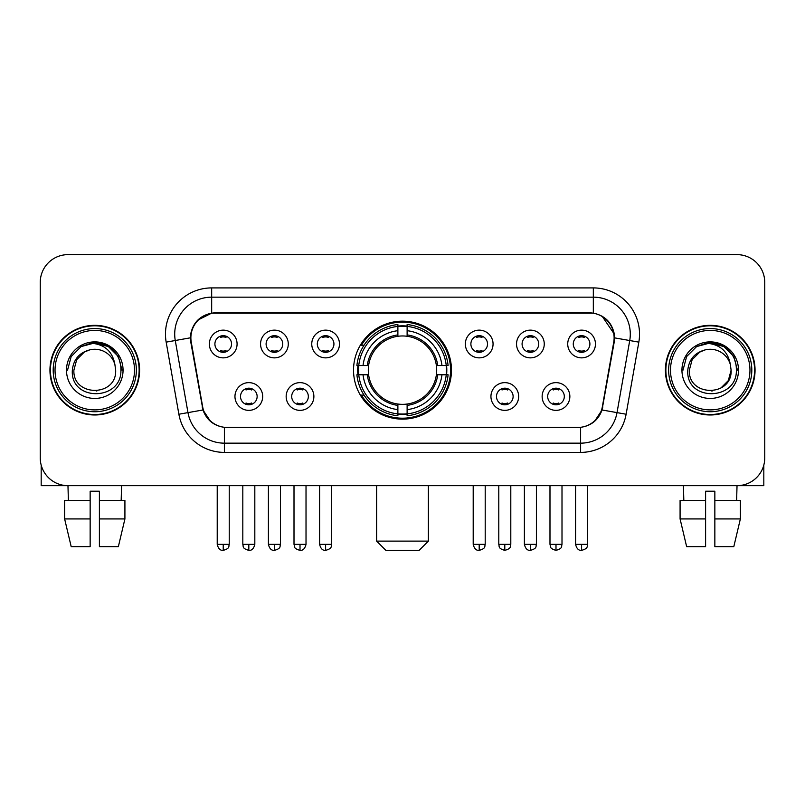 <?xml version="1.0" encoding="UTF-8"?>
<svg xmlns="http://www.w3.org/2000/svg" width="805" height="805" viewBox="0 0 805 805"><rect width="100%" height="100%" fill="white"/><g stroke="black" fill="none" stroke-linecap="round" stroke-linejoin="round"><path stroke-width="1.21" d="M353.526 370.159A48.974 48.974 0 0 0 402.5 419.133A48.974 48.974 0 0 0 451.474 370.159A48.974 48.974 0 0 0 402.5 321.175A48.974 48.974 0 0 0 353.526 370.159M313.88 396.493A13.866 13.866 0 0 1 300.013 410.359A13.866 13.866 0 0 1 286.157 396.493A13.866 13.866 0 0 1 300.013 382.637A13.866 13.866 0 0 1 313.88 396.493M291.702 396.493A8.322 8.322 0 0 0 300.013 404.814A8.322 8.322 0 0 0 308.335 396.493A8.322 8.322 0 0 0 300.013 388.181A8.322 8.322 0 0 0 291.702 396.493M518.662 396.493A13.866 13.866 0 0 1 504.795 410.359A13.866 13.866 0 0 1 490.939 396.493A13.866 13.866 0 0 1 504.795 382.637A13.866 13.866 0 0 1 518.662 396.493M496.484 396.493A8.322 8.322 0 0 0 504.795 404.814A8.322 8.322 0 0 0 513.117 396.493A8.322 8.322 0 0 0 504.795 388.181A8.322 8.322 0 0 0 496.484 396.493M569.86 396.493A13.866 13.866 0 0 1 555.993 410.359A13.866 13.866 0 0 1 542.137 396.493A13.866 13.866 0 0 1 555.993 382.637A13.866 13.866 0 0 1 569.86 396.493M547.682 396.493A8.322 8.322 0 0 0 555.993 404.814A8.322 8.322 0 0 0 564.315 396.493A8.322 8.322 0 0 0 555.993 388.181A8.322 8.322 0 0 0 547.682 396.493M262.682 396.493A13.866 13.866 0 0 1 248.826 410.359A13.866 13.866 0 0 1 234.959 396.493A13.866 13.866 0 0 1 248.826 382.637A13.866 13.866 0 0 1 262.682 396.493M240.504 396.493A8.322 8.322 0 0 0 248.826 404.814A8.322 8.322 0 0 0 257.137 396.493A8.322 8.322 0 0 0 248.826 388.181A8.322 8.322 0 0 0 240.504 396.493M288.281 344.007A13.866 13.866 0 0 1 274.414 357.863A13.866 13.866 0 0 1 260.558 344.007A13.866 13.866 0 0 1 274.414 330.141A13.866 13.866 0 0 1 288.281 344.007M266.103 344.007A8.322 8.322 0 0 0 274.414 352.318A8.322 8.322 0 0 0 282.736 344.007A8.322 8.322 0 0 0 274.414 335.685A8.322 8.322 0 0 0 266.103 344.007M339.479 344.007A13.866 13.866 0 0 1 325.612 357.863A13.866 13.866 0 0 1 311.756 344.007A13.866 13.866 0 0 1 325.612 330.141A13.866 13.866 0 0 1 339.479 344.007M317.301 344.007A8.322 8.322 0 0 0 325.612 352.318A8.322 8.322 0 0 0 333.934 344.007A8.322 8.322 0 0 0 325.612 335.685A8.322 8.322 0 0 0 317.301 344.007M493.063 344.007A13.866 13.866 0 0 1 479.196 357.863A13.866 13.866 0 0 1 465.34 344.007A13.866 13.866 0 0 1 479.196 330.141A13.866 13.866 0 0 1 493.063 344.007M470.885 344.007A8.322 8.322 0 0 0 479.196 352.318A8.322 8.322 0 0 0 487.518 344.007A8.322 8.322 0 0 0 479.196 335.685A8.322 8.322 0 0 0 470.885 344.007M544.261 344.007A13.866 13.866 0 0 1 530.394 357.863A13.866 13.866 0 0 1 516.538 344.007A13.866 13.866 0 0 1 530.394 330.141A13.866 13.866 0 0 1 544.261 344.007M522.083 344.007A8.322 8.322 0 0 0 530.394 352.318A8.322 8.322 0 0 0 538.716 344.007A8.322 8.322 0 0 0 530.394 335.685A8.322 8.322 0 0 0 522.083 344.007M595.459 344.007A13.866 13.866 0 0 1 581.592 357.863A13.866 13.866 0 0 1 567.726 344.007A13.866 13.866 0 0 1 581.592 330.141A13.866 13.866 0 0 1 595.459 344.007M573.271 344.007A8.322 8.322 0 0 0 581.592 352.318A8.322 8.322 0 0 0 589.904 344.007A8.322 8.322 0 0 0 581.592 335.685A8.322 8.322 0 0 0 573.271 344.007M237.083 344.007A13.866 13.866 0 0 1 223.227 357.863A13.866 13.866 0 0 1 209.36 344.007A13.866 13.866 0 0 1 223.227 330.141A13.866 13.866 0 0 1 237.083 344.007M214.905 344.007A8.322 8.322 0 0 0 223.227 352.318A8.322 8.322 0 0 0 231.538 344.007A8.322 8.322 0 0 0 223.227 335.685A8.322 8.322 0 0 0 214.905 344.007M191.258 342.145A24.955 24.955 0 0 1 215.831 312.863L589.169 312.863A24.955 24.955 0 0 1 613.742 342.145L602.331 406.837A24.955 24.955 0 0 1 577.759 427.455L227.241 427.455A24.955 24.955 0 0 1 202.669 406.837L191.258 342.145M357.923 374.778A44.818 44.818 0 0 1 357.923 365.54M49.95 370.159A44.818 44.818 0 0 0 94.769 414.978A44.818 44.818 0 0 0 139.587 370.159A44.818 44.818 0 0 0 94.769 325.341A44.818 44.818 0 0 0 49.95 370.159M665.413 370.159A44.818 44.818 0 0 0 710.231 414.978A44.818 44.818 0 0 0 755.05 370.159A44.818 44.818 0 0 0 710.231 325.341A44.818 44.818 0 0 0 665.413 370.159M190.694 334.115C193.089 322.553 200.083 315.56 211.675 313.135L593.325 313.135C604.907 315.55 611.901 322.543 614.306 334.115L614.205 342.145L602.029 409.976C598.387 420.019 591.242 425.815 580.616 427.334L224.384 427.334C213.778 425.835 206.644 420.039 202.971 409.976L190.795 342.145L190.694 334.115M197.778 320.108L211.675 313.135L211.675 297.156L593.325 297.156A36.96 36.96 0 0 1 629.731 340.535L617.022 412.613A36.96 36.96 0 0 1 580.616 443.163L224.384 443.163A36.96 36.96 0 0 1 187.978 412.613L175.269 340.535A36.96 36.96 0 0 1 211.675 297.156L211.675 287.908L593.325 287.908L593.325 313.135M602.11 316.204L614.306 334.115L614.587 337.869L638.828 342.135L626.119 414.223A46.207 46.207 0 0 1 580.616 452.4L224.384 452.4A46.207 46.207 0 0 1 178.881 414.223L166.172 342.135A46.207 46.207 0 0 1 211.675 287.908M226.779 427.455L224.384 427.334L224.384 452.4M580.616 452.4L580.616 427.334L578.221 427.455M626.119 414.223L602.029 409.976L594.573 421.347M210.588 421.488L202.971 409.976L178.881 414.223M602.794 406.837L602.643 407.622M202.357 407.622L202.206 406.837M166.172 342.135L190.413 337.808M764.75 282.364A27.722 27.722 0 0 0 737.028 254.642L67.972 254.642A27.722 27.722 0 0 0 40.25 282.364L40.25 457.944A27.722 27.722 0 0 0 67.972 485.667L737.028 485.667A27.722 27.722 0 0 0 764.75 457.944L764.75 282.364L764.75 457.944M40.25 282.364L40.25 457.944M737.028 254.642L67.972 254.642M68.375 500.458L67.972 485.667L737.028 485.667L736.625 500.458M41.176 465.049L41.176 485.667L148.372 485.667M64.631 500.458L64.631 518.933L71.192 546.665L64.631 518.933L64.631 500.458L90.15 500.458L90.15 491.211L99.397 491.211L99.397 500.458L124.916 500.458L124.916 518.933L118.355 546.665L124.916 518.933L99.397 518.933L99.397 500.458M121.575 485.667L121.173 500.458M90.15 500.458L90.15 546.665L71.192 546.665M64.631 518.933L90.15 518.933M118.355 546.665L99.397 546.665L99.397 518.933M134.505 370.159A39.737 39.737 0 0 0 94.769 330.422A39.737 39.737 0 0 0 55.032 370.159A39.737 39.737 0 0 0 94.769 409.896A39.737 39.737 0 0 0 134.505 370.159M136.357 370.159A41.588 41.588 0 0 0 94.769 328.571A41.588 41.588 0 0 0 53.19 370.159A41.588 41.588 0 0 0 94.769 411.737A41.588 41.588 0 0 0 136.357 370.159M139.134 370.159A44.355 44.355 0 0 0 94.769 325.804A44.355 44.355 0 0 0 50.413 370.159A44.355 44.355 0 0 0 94.769 414.515A44.355 44.355 0 0 0 139.134 370.159M114.904 364.605L115.658 370.159C116.936 397.096 72.611 397.096 73.889 370.159L76.686 359.714L84.334 352.067L89.586 349.923C79.242 352.741 73.486 359.483 72.339 370.159C70.116 401.926 121.857 401.111 120.911 370.159C121.072 361.395 117.822 354.14 111.16 348.404C105.093 343.976 98.351 342.236 90.935 343.192C104.59 344.268 112.579 351.413 114.904 364.605L115.658 370.159C116.936 397.096 72.611 397.096 73.889 370.159L76.686 359.714L84.334 352.067L89.586 349.923L84.334 352.067L76.686 359.714L73.889 370.159L76.686 359.714L84.334 352.067L89.586 349.923L84.334 352.067L76.686 359.714L73.889 370.159L76.686 359.714L84.334 352.067L89.586 349.923L84.334 352.067L76.686 359.714L73.889 370.159L76.686 359.714L84.334 352.067L89.586 349.923A20.89 20.89 0 0 1 114.904 364.605L115.658 370.159C116.936 397.096 72.611 397.096 73.889 370.159C72.611 397.096 116.936 397.096 115.658 370.159C116.936 397.096 72.611 397.096 73.889 370.159C72.611 397.096 116.936 397.096 115.658 370.159C116.936 397.096 72.611 397.096 73.889 370.159M66.493 370.159A28.276 28.276 0 0 0 94.769 398.435A28.276 28.276 0 0 0 123.054 370.159A28.276 28.276 0 0 0 94.769 341.884A28.276 28.276 0 0 0 66.493 370.159M96.912 390.928L96.248 390.989M90.935 343.192L81.154 346.573L71.182 356.535L67.54 370.159L71.182 356.535L81.154 346.573L94.769 342.92L108.393 346.573L118.365 356.535L122.008 370.159L118.365 356.535L108.393 346.573L94.769 342.92L81.154 346.573L71.182 356.535L67.54 370.159L71.182 356.535L81.154 346.573L94.769 342.92L108.393 346.573L118.365 356.535L122.008 370.159L118.365 356.535L108.393 346.573L94.769 342.92L81.154 346.573L71.182 356.535L67.54 370.159L71.182 356.535L81.154 346.573L94.769 342.92L108.393 346.573L118.365 356.535L122.008 370.159M419.133 550.358L385.867 550.358L376.629 541.121L428.371 541.121L419.133 550.358M407.119 413.901L407.119 415.762A45.835 45.835 0 0 0 448.103 374.778L446.242 374.778A43.983 43.983 0 0 1 407.119 413.901L407.119 409.624A39.737 39.737 0 0 0 441.965 374.778L436.38 374.778A34.192 34.192 0 0 0 407.119 336.279L407.119 326.407A43.983 43.983 0 0 1 446.242 365.54L448.103 365.54A45.835 45.835 0 0 0 407.119 324.556L407.119 326.407M358.758 374.778L356.897 374.778A45.835 45.835 0 0 0 397.881 415.762L397.881 413.901A43.983 43.983 0 0 1 358.758 374.778L363.035 374.778A39.737 39.737 0 0 0 397.881 409.624L397.881 404.04A34.192 34.192 0 0 0 436.38 374.778L437.739 374.778A35.541 35.541 0 0 1 407.119 405.398L407.119 409.624M397.881 326.407L397.881 324.556A45.835 45.835 0 0 0 356.897 365.54L358.758 365.54A43.983 43.983 0 0 1 397.881 326.407L397.881 330.694A39.737 39.737 0 0 0 363.035 365.54L368.62 365.54A34.192 34.192 0 0 0 397.881 404.04L397.881 405.398A35.541 35.541 0 0 1 367.261 374.778L363.035 374.778M358.849 374.778A43.893 43.893 0 0 1 358.849 365.54M407.119 326.508A43.893 43.893 0 0 0 397.881 326.508M446.151 365.54A43.893 43.893 0 0 1 446.151 374.778M446.242 365.54L441.965 365.54A39.737 39.737 0 0 0 407.119 330.694M441.965 374.778L446.242 374.778M397.881 409.624L397.881 413.901M436.38 365.54L441.965 365.54M407.119 404.09L407.119 405.398M397.881 404.04A34.192 34.192 0 0 1 368.62 374.778L367.261 374.778M407.119 413.81A43.893 43.893 0 0 1 397.881 413.81M363.035 365.54L358.758 365.54M397.881 336.218L397.881 330.694M407.119 336.279A34.192 34.192 0 0 0 368.62 365.54L367.261 365.54A35.541 35.541 0 0 1 397.881 334.91M407.119 336.218L407.119 334.91A35.541 35.541 0 0 1 437.739 365.54M364.051 345.204L361.435 345.204A48.059 48.059 0 0 1 450.559 370.159A48.059 48.059 0 0 1 361.435 395.104L364.051 395.104M220.449 351.845L220.449 350.527A7.094 7.094 0 0 0 225.994 350.527L225.994 351.845M225.994 336.158L225.994 337.476A7.094 7.094 0 0 0 220.449 337.476L220.449 336.158M271.647 351.845L271.647 350.527A7.094 7.094 0 0 0 277.192 350.527L277.192 351.845M277.192 336.158L277.192 337.476A7.094 7.094 0 0 0 271.647 337.476L271.647 336.158M322.845 351.845L322.845 350.527A7.094 7.094 0 0 0 328.39 350.527L328.39 351.845M328.39 336.158L328.39 337.476A7.094 7.094 0 0 0 322.845 337.476L322.845 336.158M476.429 351.845L476.429 350.527A7.094 7.094 0 0 0 481.974 350.527L481.974 351.845M481.974 336.158L481.974 337.476A7.094 7.094 0 0 0 476.429 337.476L476.429 336.158M527.627 351.845L527.627 350.527A7.094 7.094 0 0 0 533.172 350.527L533.172 351.845M533.172 336.158L533.172 337.476A7.094 7.094 0 0 0 527.627 337.476L527.627 336.158M578.815 351.845L578.815 350.527A7.094 7.094 0 0 0 584.36 350.527L584.36 351.845M584.36 336.158L584.36 337.476A7.094 7.094 0 0 0 578.815 337.476L578.815 336.158M246.048 404.331L246.048 403.013A7.094 7.094 0 0 0 251.593 403.013L251.593 404.331M251.593 388.654L251.593 389.972A7.094 7.094 0 0 0 246.048 389.972L246.048 388.654M297.246 404.331L297.246 403.013A7.094 7.094 0 0 0 302.791 403.013L302.791 404.331M302.791 388.654L302.791 389.972A7.094 7.094 0 0 0 297.246 389.972L297.246 388.654M502.028 404.331L502.028 403.013A7.094 7.094 0 0 0 507.573 403.013L507.573 404.331M507.573 388.654L507.573 389.972A7.094 7.094 0 0 0 502.028 389.972L502.028 388.654M553.226 404.331L553.226 403.013A7.094 7.094 0 0 0 558.771 403.013L558.771 404.331M558.771 388.654L558.771 389.972A7.094 7.094 0 0 0 553.226 389.972L553.226 388.654M763.824 465.049L763.824 485.667L656.628 485.667M705.603 500.458L705.603 518.933L680.084 518.933L686.645 546.665L680.084 518.933L680.084 500.458L705.603 500.458L705.603 491.211L714.85 491.211L714.85 500.458L740.369 500.458L740.369 518.933L733.808 546.665L740.369 518.933L714.85 518.933L714.85 500.458L714.85 546.665L733.808 546.665M705.603 518.933L705.603 546.665L686.645 546.665M683.425 485.667L683.827 500.458M749.968 370.159A39.737 39.737 0 0 0 710.231 330.422A39.737 39.737 0 0 0 670.495 370.159A39.737 39.737 0 0 0 710.231 409.896A39.737 39.737 0 0 0 749.968 370.159M751.81 370.159A41.588 41.588 0 0 0 710.231 328.571A41.588 41.588 0 0 0 668.643 370.159A41.588 41.588 0 0 0 710.231 411.737A41.588 41.588 0 0 0 751.81 370.159M754.587 370.159A44.355 44.355 0 0 0 710.231 325.804A44.355 44.355 0 0 0 665.866 370.159A44.355 44.355 0 0 0 710.231 414.515A44.355 44.355 0 0 0 754.587 370.159M699.787 352.067L692.139 359.714L689.342 370.159L692.139 359.714L699.787 352.067L705.049 349.923L699.787 352.067L692.139 359.714L689.342 370.159C688.064 397.096 732.389 397.096 731.111 370.159C732.389 397.096 688.064 397.096 689.342 370.159C688.064 397.096 732.389 397.096 731.111 370.159C732.389 397.096 688.064 397.096 689.342 370.159L692.139 359.714L699.787 352.067L705.049 349.923A20.89 20.89 0 0 1 730.356 364.605L731.111 370.159C732.389 397.096 688.064 397.096 689.342 370.159L692.139 359.714L699.787 352.067L705.049 349.923C694.695 352.741 688.949 359.483 687.792 370.159C685.568 401.926 737.31 401.111 736.364 370.159C736.525 361.395 733.275 354.14 726.613 348.404C720.545 343.976 713.804 342.236 706.388 343.192C720.042 344.268 728.032 351.413 730.356 364.605L731.111 370.159L728.314 380.594L720.666 388.241M689.342 370.159L692.139 359.714L699.787 352.067L705.049 349.923L699.787 352.067L692.139 359.714L689.342 370.159L692.139 359.714L699.787 352.067L705.049 349.923M681.946 370.159A28.276 28.276 0 0 0 710.231 398.435A28.276 28.276 0 0 0 738.507 370.159A28.276 28.276 0 0 0 710.231 341.884A28.276 28.276 0 0 0 681.946 370.159M712.365 390.928L711.711 390.989M682.992 370.159L686.635 356.535L696.607 346.573L710.231 342.92L723.846 346.573L733.818 356.535L737.461 370.159L733.818 356.535L723.846 346.573L710.231 342.92L696.607 346.573L686.635 356.535L682.992 370.159L686.635 356.535L696.607 346.573L710.231 342.92L723.846 346.573L733.818 356.535L737.461 370.159L733.818 356.535L723.846 346.573L710.231 342.92L696.607 346.573L686.635 356.535L682.992 370.159L686.635 356.535L696.607 346.573L710.231 342.92L723.846 346.573L733.818 356.535L737.461 370.159L733.818 356.535L723.846 346.573L710.231 342.92L696.607 346.573L686.635 356.535L682.992 370.159L686.635 356.535L696.607 346.573L710.231 342.92L723.846 346.573L733.818 356.535L737.461 370.159L733.818 356.535L723.846 346.573L710.231 342.92L696.607 346.573L686.635 356.535L682.992 370.159L686.635 356.535L696.607 346.573L706.388 343.192L696.607 346.573L686.635 356.535L682.992 370.159L686.635 356.535L696.607 346.573L710.231 342.92L723.846 346.573L733.818 356.535L737.461 370.159L733.818 356.535L723.846 346.573L710.231 342.92L696.607 346.573L686.635 356.535L682.992 370.159L686.635 356.535L696.607 346.573L710.231 342.92L723.846 346.573L733.818 356.535L737.461 370.159L733.818 356.535L723.846 346.573M593.325 287.908A46.207 46.207 0 0 1 638.828 342.135M175.269 340.535A36.96 36.96 0 0 1 174.705 334.115M407.119 404.04A34.192 34.192 0 0 0 436.38 374.778M397.881 414.223A44.305 44.305 0 0 0 407.119 414.223M446.564 374.778A44.305 44.305 0 0 0 446.564 365.54M407.119 326.085A44.305 44.305 0 0 0 397.881 326.085M223.227 544.351L217.219 544.351C218.266 548.638 220.268 550.64 223.227 550.358L223.227 544.351L229.234 544.351L229.234 485.667M274.414 544.351L268.407 544.351C269.464 548.638 271.466 550.64 274.414 550.358L274.414 544.351L280.422 544.351L280.422 485.667M325.612 544.351L319.605 544.351C320.652 548.638 322.654 550.64 325.612 550.358L325.612 544.351L331.62 544.351L331.62 485.667M479.196 544.351L473.199 544.351C474.246 548.638 476.248 550.64 479.196 550.358L479.196 544.351L485.204 544.351L485.204 485.667M530.394 544.351L524.387 544.351C525.434 548.638 527.436 550.64 530.394 550.358L530.394 544.351L536.402 544.351L536.402 485.667M581.592 544.351L575.585 544.351C576.632 548.638 578.634 550.64 581.592 550.358L581.592 544.351L587.6 544.351L587.6 485.667M248.826 544.351L242.818 544.351C243.663 546.213 241.53 548.326 248.826 550.358L248.826 544.351L254.823 544.351L254.823 485.667M300.013 544.351L294.006 544.351C294.861 546.213 292.728 548.326 300.013 550.358L300.013 544.351L306.021 544.351L306.021 485.667M504.795 544.351L498.788 544.351C499.643 546.213 497.51 548.326 504.795 550.358L504.795 544.351L510.803 544.351L510.803 485.667M555.993 544.351L549.986 544.351C550.831 546.213 548.708 548.326 555.993 550.358L555.993 544.351L562.001 544.351L562.001 485.667M428.371 485.667L428.371 541.121M376.629 485.667L376.629 541.121M217.219 544.351L217.219 485.667M229.234 544.351C228.379 546.213 230.512 548.326 223.227 550.358M268.407 544.351L268.407 485.667M280.422 544.351C279.577 546.213 281.71 548.326 274.414 550.358M319.605 544.351L319.605 485.667M331.62 544.351C330.775 546.213 332.908 548.326 325.612 550.358M473.199 544.351L473.199 485.667M485.204 544.351C484.358 546.213 486.492 548.326 479.196 550.358M524.387 544.351L524.387 485.667M536.402 544.351C535.556 546.213 537.69 548.326 530.394 550.358M575.585 544.351L575.585 485.667M587.6 544.351C586.754 546.213 588.878 548.326 581.592 550.358M242.818 544.351L242.818 485.667M254.823 544.351C253.776 548.638 251.774 550.64 248.826 550.358M294.006 544.351L294.006 485.667M306.021 544.351C304.974 548.638 302.972 550.64 300.013 550.358M498.788 544.351L498.788 485.667M510.803 544.351C509.957 546.213 512.091 548.326 504.795 550.358M549.986 544.351L549.986 485.667M562.001 544.351C561.155 546.213 563.289 548.326 555.993 550.358"/></g></svg>

